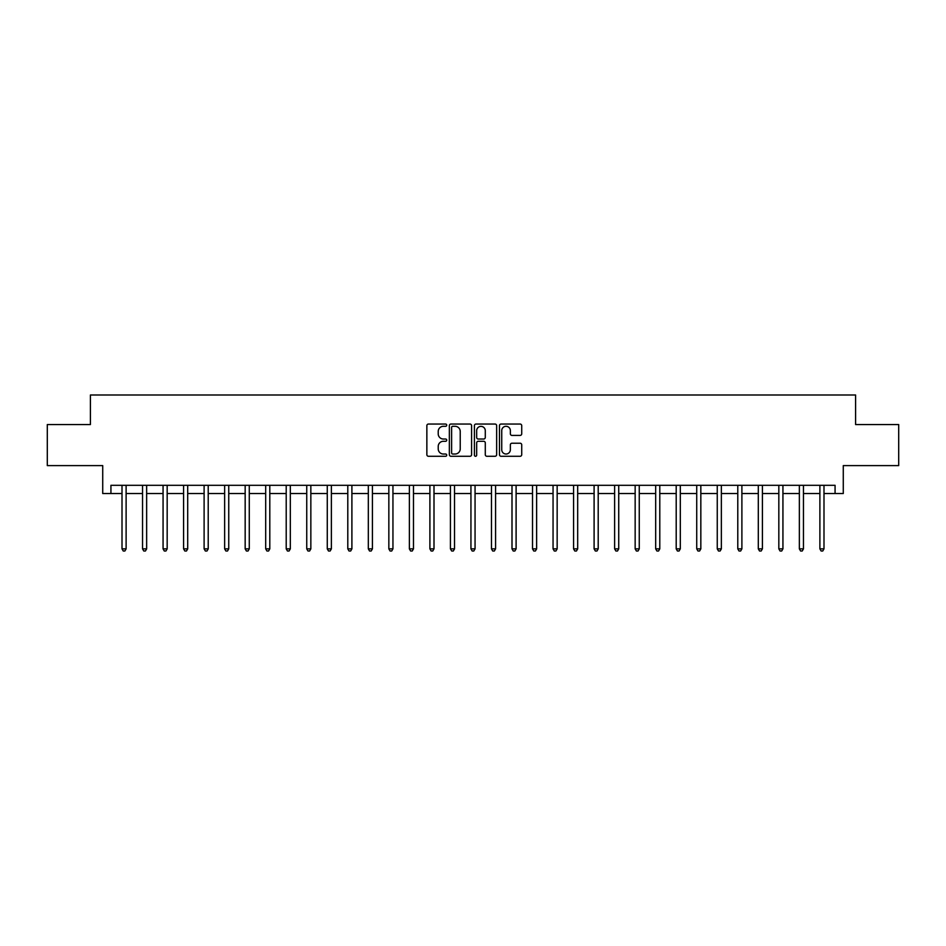 <?xml version="1.0" encoding="UTF-8"?>
<svg xmlns="http://www.w3.org/2000/svg" width="946" height="946" viewBox="0 0 946 946"><rect width="100%" height="100%" fill="white"/><g stroke="black" fill="none" stroke-linecap="round" stroke-linejoin="round"><path stroke-width="1.42" d="M446.725 425.168A1.123 1.123 0 0 0 445.601 424.045L428.479 424.045A1.608 1.608 0 0 0 426.859 425.653L426.859 454.659A1.608 1.608 0 0 0 428.479 456.279L445.601 456.279A1.123 1.123 0 0 0 446.725 455.144A1.123 1.123 0 0 0 445.601 454.021L443.378 454.021A5.156 5.156 0 0 1 438.223 448.865L438.223 446.441A5.156 5.156 0 0 1 443.378 441.285L445.601 441.285A1.123 1.123 0 0 0 446.725 440.162A1.123 1.123 0 0 0 445.601 439.027L443.378 439.027A5.156 5.156 0 0 1 438.223 433.871L438.223 431.459A5.156 5.156 0 0 1 443.378 426.303L445.601 426.303A1.123 1.123 0 0 0 446.725 425.168M520.099 435.408A1.608 1.608 0 0 0 521.719 433.788L521.719 425.653A1.608 1.608 0 0 0 520.099 424.045L501.084 424.045A1.608 1.608 0 0 0 499.476 425.653L499.476 454.659A1.608 1.608 0 0 0 501.084 456.279L520.099 456.279A1.608 1.608 0 0 0 521.719 454.659L521.719 444.833A1.608 1.608 0 0 0 520.099 443.225L511.963 443.225A1.608 1.608 0 0 0 510.355 444.833L510.355 449.705A4.316 4.316 0 0 1 506.039 454.021A4.316 4.316 0 0 1 501.735 449.705L501.735 430.607A4.316 4.316 0 0 1 506.039 426.303A4.316 4.316 0 0 1 510.355 430.607L510.355 433.788A1.608 1.608 0 0 0 511.963 435.408L520.099 435.408M110.93 493.528L110.93 485.31L835.07 485.31L835.07 493.528L843.276 493.528L843.276 465.609L898.7 465.609L898.7 424.565L855.598 424.565L855.598 395.002L90.402 395.002L90.402 424.565L47.3 424.565L47.3 465.609L102.724 465.609L102.724 493.528L122.01 493.528M471.593 425.653A1.608 1.608 0 0 0 469.973 424.045L450.958 424.045A1.608 1.608 0 0 0 449.35 425.653L449.35 454.659A1.608 1.608 0 0 0 450.958 456.279L469.973 456.279A1.608 1.608 0 0 0 471.593 454.659L471.593 425.653M476.027 424.045L495.042 424.045A1.608 1.608 0 0 1 496.65 425.653L496.65 454.659A1.608 1.608 0 0 1 495.042 456.279L486.906 456.279A1.608 1.608 0 0 1 485.286 454.659L485.286 442.894A1.608 1.608 0 0 0 483.678 441.285L478.274 441.285A1.608 1.608 0 0 0 476.666 442.894L476.666 455.144A1.123 1.123 0 0 1 475.542 456.279A1.123 1.123 0 0 1 474.407 455.144L474.407 425.653A1.608 1.608 0 0 1 476.027 424.045M126.114 493.528L142.539 493.528M146.642 493.528L163.067 493.528M167.17 493.528L183.595 493.528M187.698 493.528L204.111 493.528M208.215 493.528L224.64 493.528M228.743 493.528L245.168 493.528M249.271 493.528L265.696 493.528M269.799 493.528L286.212 493.528M290.327 493.528L306.74 493.528M310.844 493.528L327.269 493.528M331.372 493.528L347.797 493.528M351.9 493.528L368.325 493.528M372.428 493.528L388.841 493.528M392.945 493.528L409.37 493.528M413.473 493.528L429.898 493.528M434.001 493.528L450.426 493.528M454.529 493.528L470.942 493.528M475.058 493.528L491.471 493.528M495.574 493.528L511.999 493.528M516.102 493.528L532.527 493.528M536.63 493.528L553.055 493.528M557.159 493.528L573.572 493.528M577.675 493.528L594.1 493.528M598.203 493.528L614.628 493.528M618.731 493.528L635.156 493.528M639.26 493.528L655.673 493.528M659.788 493.528L676.201 493.528M680.304 493.528L696.729 493.528M700.832 493.528L717.257 493.528M721.36 493.528L737.785 493.528M741.889 493.528L758.302 493.528M762.405 493.528L778.83 493.528M782.933 493.528L799.358 493.528M803.461 493.528L819.886 493.528M823.99 493.528L835.07 493.528M452.732 426.303A1.123 1.123 0 0 0 451.609 427.426L451.609 452.898A1.123 1.123 0 0 0 452.732 454.021L455.073 454.021A5.156 5.156 0 0 0 460.229 448.865L460.229 431.459A5.156 5.156 0 0 0 455.073 426.303L452.732 426.303M485.286 430.69A4.316 4.316 0 0 0 480.982 426.374A4.316 4.316 0 0 0 476.666 430.69L476.666 437.419A1.608 1.608 0 0 0 478.274 439.027L483.678 439.027A1.608 1.608 0 0 0 485.286 437.419L485.286 430.69M126.315 485.31L126.232 485.523A1.644 1.644 0 0 0 126.114 486.138L126.114 548.857L122.01 548.857L122.01 486.138A1.644 1.644 0 0 0 121.892 485.523L121.809 485.31M126.114 548.857L124.884 550.998L123.24 550.998L122.01 548.857M146.843 485.31L146.76 485.523A1.644 1.644 0 0 0 146.642 486.138L146.642 548.857L142.539 548.857L142.539 486.138A1.644 1.644 0 0 0 142.42 485.523L142.338 485.31M146.642 548.857L145.412 550.998L143.768 550.998L142.539 548.857M167.371 485.31L167.288 485.523A1.644 1.644 0 0 0 167.17 486.138L167.17 548.857L163.067 548.857L163.067 486.138A1.644 1.644 0 0 0 162.949 485.523L162.866 485.31M167.17 548.857L165.94 550.998L164.297 550.998L163.067 548.857M187.899 485.31L187.816 485.523A1.644 1.644 0 0 0 187.698 486.138L187.698 548.857L183.595 548.857L183.595 486.138A1.644 1.644 0 0 0 183.477 485.523L183.382 485.31M187.698 548.857L186.468 550.998L184.825 550.998L183.595 548.857M208.427 485.31L208.345 485.523A1.644 1.644 0 0 0 208.215 486.138L208.215 548.857L204.111 548.857L204.111 486.138A1.644 1.644 0 0 0 203.993 485.523L203.91 485.31M208.215 548.857L206.985 550.998L205.341 550.998L204.111 548.857M228.944 485.31L228.861 485.523A1.644 1.644 0 0 0 228.743 486.138L228.743 548.857L224.64 548.857L224.64 486.138A1.644 1.644 0 0 0 224.521 485.523L224.439 485.31M228.743 548.857L227.513 550.998L225.869 550.998L224.64 548.857M249.472 485.31L249.389 485.523A1.644 1.644 0 0 0 249.271 486.138L249.271 548.857L245.168 548.857L245.168 486.138A1.644 1.644 0 0 0 245.049 485.523L244.967 485.31M249.271 548.857L248.041 550.998L246.398 550.998L245.168 548.857M270 485.31L269.917 485.523A1.644 1.644 0 0 0 269.799 486.138L269.799 548.857L265.696 548.857L265.696 486.138A1.644 1.644 0 0 0 265.578 485.523L265.495 485.31M269.799 548.857L268.569 550.998L266.926 550.998L265.696 548.857M290.528 485.31L290.446 485.523A1.644 1.644 0 0 0 290.327 486.138L290.327 548.857L286.212 548.857L286.212 486.138A1.644 1.644 0 0 0 286.094 485.523L286.011 485.31M290.327 548.857L289.086 550.998L287.454 550.998L286.212 548.857M311.045 485.31L310.962 485.523A1.644 1.644 0 0 0 310.844 486.138L310.844 548.857L306.74 548.857L306.74 486.138A1.644 1.644 0 0 0 306.622 485.523L306.539 485.31M310.844 548.857L309.614 550.998L307.97 550.998L306.74 548.857M331.573 485.31L331.49 485.523A1.644 1.644 0 0 0 331.372 486.138L331.372 548.857L327.269 548.857L327.269 486.138A1.644 1.644 0 0 0 327.15 485.523L327.068 485.31M331.372 548.857L330.142 550.998L328.499 550.998L327.269 548.857M352.101 485.31L352.018 485.523A1.644 1.644 0 0 0 351.9 486.138L351.9 548.857L347.797 548.857L347.797 486.138A1.644 1.644 0 0 0 347.679 485.523L347.596 485.31M351.9 548.857L350.67 550.998L349.027 550.998L347.797 548.857M372.629 485.31L372.547 485.523A1.644 1.644 0 0 0 372.428 486.138L372.428 548.857L368.325 548.857L368.325 486.138A1.644 1.644 0 0 0 368.207 485.523L368.112 485.31M372.428 548.857L371.199 550.998L369.555 550.998L368.325 548.857M393.158 485.31L393.075 485.523A1.644 1.644 0 0 0 392.945 486.138L392.945 548.857L388.841 548.857L388.841 486.138A1.644 1.644 0 0 0 388.723 485.523L388.64 485.31M392.945 548.857L391.715 550.998L390.071 550.998L388.841 548.857M413.674 485.31L413.591 485.523A1.644 1.644 0 0 0 413.473 486.138L413.473 548.857L409.37 548.857L409.37 486.138A1.644 1.644 0 0 0 409.251 485.523L409.169 485.31M413.473 548.857L412.243 550.998L410.599 550.998L409.37 548.857M434.202 485.31L434.119 485.523A1.644 1.644 0 0 0 434.001 486.138L434.001 548.857L429.898 548.857L429.898 486.138A1.644 1.644 0 0 0 429.78 485.523L429.697 485.31M434.001 548.857L432.771 550.998L431.128 550.998L429.898 548.857M454.73 485.31L454.648 485.523A1.644 1.644 0 0 0 454.529 486.138L454.529 548.857L450.426 548.857L450.426 486.138A1.644 1.644 0 0 0 450.308 485.523L450.225 485.31M454.529 548.857L453.3 550.998L451.656 550.998L450.426 548.857M475.259 485.31L475.176 485.523A1.644 1.644 0 0 0 475.058 486.138L475.058 548.857L470.942 548.857L470.942 486.138A1.644 1.644 0 0 0 470.824 485.523L470.741 485.31M475.058 548.857L473.816 550.998L472.184 550.998L470.942 548.857M495.775 485.31L495.692 485.523A1.644 1.644 0 0 0 495.574 486.138L495.574 548.857L491.471 548.857L491.471 486.138A1.644 1.644 0 0 0 491.352 485.523L491.27 485.31M495.574 548.857L494.344 550.998L492.7 550.998L491.471 548.857M516.303 485.31L516.22 485.523A1.644 1.644 0 0 0 516.102 486.138L516.102 548.857L511.999 548.857L511.999 486.138A1.644 1.644 0 0 0 511.881 485.523L511.798 485.31M516.102 548.857L514.872 550.998L513.229 550.998L511.999 548.857M536.831 485.31L536.749 485.523A1.644 1.644 0 0 0 536.63 486.138L536.63 548.857L532.527 548.857L532.527 486.138A1.644 1.644 0 0 0 532.409 485.523L532.326 485.31M536.63 548.857L535.401 550.998L533.757 550.998L532.527 548.857M557.36 485.31L557.277 485.523A1.644 1.644 0 0 0 557.159 486.138L557.159 548.857L553.055 548.857L553.055 486.138A1.644 1.644 0 0 0 552.925 485.523L552.842 485.31M557.159 548.857L555.929 550.998L554.285 550.998L553.055 548.857M577.888 485.31L577.793 485.523A1.644 1.644 0 0 0 577.675 486.138L577.675 548.857L573.572 548.857L573.572 486.138A1.644 1.644 0 0 0 573.453 485.523L573.371 485.31M577.675 548.857L576.445 550.998L574.801 550.998L573.572 548.857M598.404 485.31L598.321 485.523A1.644 1.644 0 0 0 598.203 486.138L598.203 548.857L594.1 548.857L594.1 486.138A1.644 1.644 0 0 0 593.982 485.523L593.899 485.31M598.203 548.857L596.973 550.998L595.33 550.998L594.1 548.857M618.932 485.31L618.85 485.523A1.644 1.644 0 0 0 618.731 486.138L618.731 548.857L614.628 548.857L614.628 486.138A1.644 1.644 0 0 0 614.51 485.523L614.427 485.31M618.731 548.857L617.502 550.998L615.858 550.998L614.628 548.857M639.461 485.31L639.378 485.523A1.644 1.644 0 0 0 639.26 486.138L639.26 548.857L635.156 548.857L635.156 486.138A1.644 1.644 0 0 0 635.038 485.523L634.955 485.31M639.26 548.857L638.03 550.998L636.386 550.998L635.156 548.857M659.989 485.31L659.906 485.523A1.644 1.644 0 0 0 659.788 486.138L659.788 548.857L655.673 548.857L655.673 486.138A1.644 1.644 0 0 0 655.554 485.523L655.472 485.31M659.788 548.857L658.546 550.998L656.914 550.998L655.673 548.857M680.505 485.31L680.422 485.523A1.644 1.644 0 0 0 680.304 486.138L680.304 548.857L676.201 548.857L676.201 486.138A1.644 1.644 0 0 0 676.083 485.523L676 485.31M680.304 548.857L679.074 550.998L677.431 550.998L676.201 548.857M701.033 485.31L700.951 485.523A1.644 1.644 0 0 0 700.832 486.138L700.832 548.857L696.729 548.857L696.729 486.138A1.644 1.644 0 0 0 696.611 485.523L696.528 485.31M700.832 548.857L699.602 550.998L697.959 550.998L696.729 548.857M721.562 485.31L721.479 485.523A1.644 1.644 0 0 0 721.36 486.138L721.36 548.857L717.257 548.857L717.257 486.138A1.644 1.644 0 0 0 717.139 485.523L717.056 485.31M721.36 548.857L720.131 550.998L718.487 550.998L717.257 548.857M742.09 485.31L742.007 485.523A1.644 1.644 0 0 0 741.889 486.138L741.889 548.857L737.785 548.857L737.785 486.138A1.644 1.644 0 0 0 737.655 485.523L737.573 485.31M741.889 548.857L740.659 550.998L739.015 550.998L737.785 548.857M762.618 485.31L762.523 485.523A1.644 1.644 0 0 0 762.405 486.138L762.405 548.857L758.302 548.857L758.302 486.138A1.644 1.644 0 0 0 758.184 485.523L758.101 485.31M762.405 548.857L761.175 550.998L759.532 550.998L758.302 548.857M783.134 485.31L783.052 485.523A1.644 1.644 0 0 0 782.933 486.138L782.933 548.857L778.83 548.857L778.83 486.138A1.644 1.644 0 0 0 778.712 485.523L778.629 485.31M782.933 548.857L781.703 550.998L780.06 550.998L778.83 548.857M803.662 485.31L803.58 485.523A1.644 1.644 0 0 0 803.461 486.138L803.461 548.857L799.358 548.857L799.358 486.138A1.644 1.644 0 0 0 799.24 485.523L799.157 485.31M803.461 548.857L802.232 550.998L800.588 550.998L799.358 548.857M824.191 485.31L824.108 485.523A1.644 1.644 0 0 0 823.99 486.138L823.99 548.857L819.886 548.857L819.886 486.138A1.644 1.644 0 0 0 819.768 485.523L819.685 485.31M823.99 548.857L822.76 550.998L821.116 550.998L819.886 548.857"/></g></svg>
